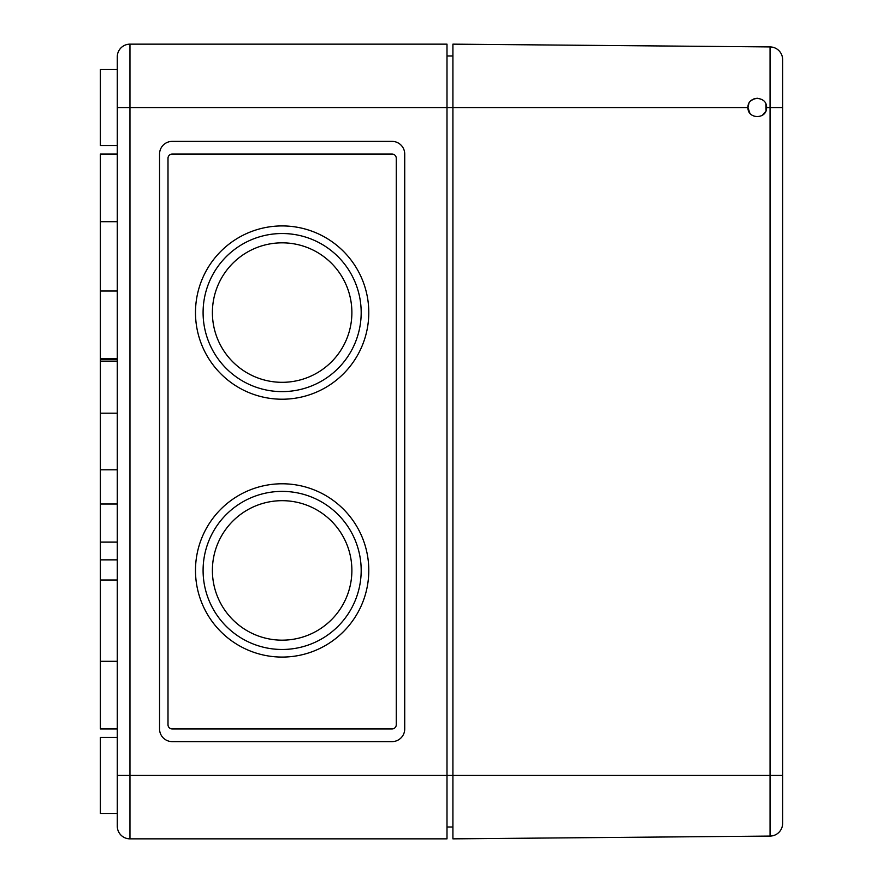 <?xml version="1.0" encoding="UTF-8"?>
<svg xmlns="http://www.w3.org/2000/svg" width="883" height="883" viewBox="0 0 883 883"><rect width="100%" height="100%" fill="white"/><g stroke="black" fill="none" stroke-linecap="round" stroke-linejoin="round"><path stroke-width="1.32" d="M129.956 838.85L129.956 775.44L117.284 775.44L117.284 56.832L117.284 107.56L129.956 107.56L129.956 775.44L452.913 775.44L452.913 838.85L770.053 836.08A12.682 12.682 0 0 0 782.625 823.398L782.625 59.602A12.682 12.682 0 0 0 770.053 46.92L452.913 44.15L452.913 107.56L129.956 107.56L129.956 44.15A12.682 12.682 0 0 0 117.284 56.832A12.682 12.682 0 0 1 129.956 44.15A12.682 12.682 0 0 0 117.284 56.832A12.682 12.682 0 0 1 129.956 44.15L446.997 44.15L446.997 838.85L129.956 838.85A12.682 12.682 0 0 1 117.284 826.168A12.682 12.682 0 0 0 129.956 838.85A12.682 12.682 0 0 1 117.284 826.168L117.284 775.44L117.284 826.168M446.997 827.018L452.913 827.018M446.997 55.982L452.913 55.982M392.041 741.621A12.682 12.682 0 0 0 404.723 728.95L404.723 154.05A12.682 12.682 0 0 0 392.041 141.379L172.229 141.379A12.682 12.682 0 0 0 159.547 154.05L159.547 728.95A12.682 12.682 0 0 0 172.229 741.621L392.041 741.621M212.395 312.571A69.746 69.746 0 0 0 317.008 372.979A69.746 69.746 0 0 0 317.008 252.174A69.746 69.746 0 0 0 212.395 312.571M203.09 312.571A79.051 79.051 0 0 0 321.666 381.026A79.051 79.051 0 0 0 321.666 244.116A79.051 79.051 0 0 0 203.09 312.571M195.485 312.571A86.655 86.655 0 0 0 325.463 387.615A86.655 86.655 0 0 0 325.463 237.527A86.655 86.655 0 0 0 195.485 312.571M195.485 570.429A86.655 86.655 0 0 0 325.463 645.473A86.655 86.655 0 0 0 325.463 495.385A86.655 86.655 0 0 0 195.485 570.429M172.229 728.95L392.041 728.95A4.227 4.227 0 0 0 396.268 724.722L396.268 158.278A4.227 4.227 0 0 0 392.041 154.05L172.229 154.05A4.227 4.227 0 0 0 168.002 158.278L168.002 724.722A4.227 4.227 0 0 0 172.229 728.95L392.041 728.95M392.041 154.05L172.229 154.05M212.395 570.429A69.746 69.746 0 0 0 317.008 630.826A69.746 69.746 0 0 0 317.008 510.021A69.746 69.746 0 0 0 212.395 570.429M203.09 570.429A79.051 79.051 0 0 0 321.666 638.884A79.051 79.051 0 0 0 321.666 501.974A79.051 79.051 0 0 0 203.09 570.429M117.284 580.01L100.375 580.01L100.375 728.95L117.284 728.95M117.284 504.005L100.375 504.005L100.375 580.01M117.284 413.2L100.375 413.2L100.375 504.005M117.284 359.646L100.375 359.646L100.375 413.2M117.284 154.05L100.375 154.05L100.375 359.646M117.284 69.514L100.375 69.514L100.375 145.596L117.284 145.596M117.284 737.404L100.375 737.404L100.375 813.486L117.284 813.486M117.284 469.8L100.375 469.8M770.053 46.92L770.053 107.56L766.565 107.56C767.139 95.563 747.404 95.552 747.967 107.56L749.844 113.156M748.905 103.488L747.967 107.56L452.913 107.56L452.913 775.44L770.053 775.44L770.053 107.56L782.625 107.56M766.08 110.53L765.881 104.062M757.36 98.256L754.237 98.764M753.784 98.94L750.815 100.861M762.272 115.397L765.716 111.435M766.565 107.56C767.018 119.503 747.515 119.503 747.967 107.56M782.625 823.398L782.625 775.44L770.053 775.44L770.053 836.08A12.682 12.682 0 0 0 782.625 823.398A12.682 12.682 0 0 1 770.053 836.08M117.284 559.855L100.375 559.855M100.375 542.107L117.284 542.107M100.375 361.18L117.284 361.18M100.375 358.653L117.284 358.653M100.375 291.015L117.284 291.015M100.375 221.688L117.284 221.688M100.375 661.312L117.284 661.312"/></g></svg>
